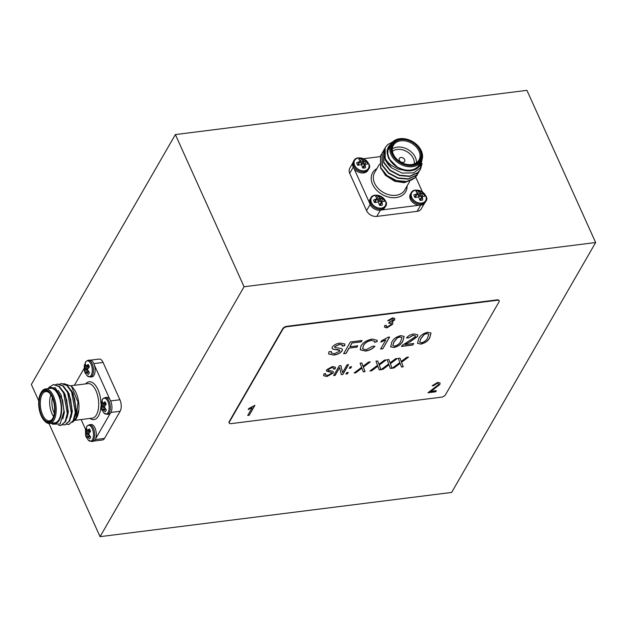 <?xml version="1.0" encoding="UTF-8"?>
<svg xmlns="http://www.w3.org/2000/svg" width="627" height="627" viewBox="0 0 627 627"><rect width="100%" height="100%" fill="white"/><g stroke="black" fill="none" stroke-linecap="round" stroke-linejoin="round"><path stroke-width="0.94" d="M346.08 353.393L343.62 353.706L350.399 341.942L362.045 340.477L361.262 341.84L352.076 342.993L349.905 346.762L357.751 345.775L356.967 347.131L349.121 348.118L346.08 353.393L343.706 353.55M389.602 337.012L382.831 348.769L380.589 349.051L385.871 339.889L380.84 342.13L381.639 340.743L388.16 337.193L389.602 337.012M405.175 344.56L413.718 343.486L412.856 344.999L401.429 346.433L402.26 345.359L415.286 336.809L415.435 335.876L413.193 335.304L408.671 337.828L406.515 337.961C408.208 335.735 410.716 334.395 414.024 333.94L417.794 334.857L417.535 336.511L409.909 341.942L405.113 344.427L409.909 341.942M386.851 327.897L384.5 327.137L384.688 325.57L386.279 325.256L386.177 326.463L387.462 326.879L391.091 324.52L391.303 323.399L388.701 323.187L389.555 322.012L393.105 320.099L393.278 319.237L392.079 318.861L389.108 320.648L387.666 320.71L392.627 317.842L394.838 318.555L394.587 319.966L391.797 322.168L392.91 322.717L392.612 324.316L386.851 327.897L384.469 327.067M382.846 369.389L381.114 369.609L388.685 363.919L387.141 359.765L388.865 359.545L390.088 362.845L395.621 358.691L397.353 358.479L390.402 363.707L392.087 368.229L390.355 368.449L388.991 364.765L382.846 369.389L381.341 369.436M430.686 391.366L436.361 390.652L435.702 391.797L427.951 392.768L438.344 384.79L438.516 383.81L437.09 383.356L433.61 385.683L432.175 385.746L437.732 382.337L440.083 382.972L439.841 384.617L430.631 391.232L434.033 389.179M335.155 375.393L333.642 375.581L339.285 365.784L340.9 365.58L342.538 372.618L347.044 364.804L348.557 364.616L342.906 374.413L341.292 374.617L339.646 367.587L335.155 375.393L333.729 375.432M347.452 373.841L345.932 374.037L346.739 372.634L348.251 372.446L347.452 373.841L346.026 373.88M326.902 376.545L323.618 375.706L323.94 373.849L325.523 373.535L325.335 374.781L327.694 375.385L331.605 373.339L331.738 372.563L326.432 371.066L326.659 369.742L332.428 366.529L335.469 367.265L335.218 368.888L333.627 369.209L333.783 368.104L331.816 367.665L328.156 369.577L328.054 370.51L332.232 371.059L333.376 371.756L333.133 373.12L326.902 376.545L323.587 375.644M355.799 372.791L354.067 373.01L361.638 367.32L360.094 363.166L361.826 362.947L363.041 366.246L368.574 362.1L370.306 361.881L363.362 367.108L365.039 371.631L363.307 371.85L361.944 368.167L355.799 372.791L354.294 372.846M350.752 368.12L349.239 368.308L350.038 366.905L351.559 366.717L350.752 368.12L349.325 368.159M254.93 405.332L249.217 415.254L247.696 415.442L252.172 407.683L248.268 409.588L248.927 408.443L254.93 405.332M371.686 370.792L369.954 371.012L377.525 365.322L375.981 361.168L377.713 360.948L378.935 364.248L384.469 360.102L386.193 359.882L379.249 365.11L380.926 369.632L379.194 369.852L377.838 366.168L371.686 370.792L370.181 370.847M393.999 367.986L392.275 368.206L399.838 362.516L398.302 358.362L400.026 358.142L401.249 361.434L406.782 357.288L408.514 357.077L401.562 362.304L403.247 366.826L401.515 367.046L400.151 363.362L393.999 367.986L392.502 368.033M499.029 301.846A3.315 1.56 155.7 0 0 499.17 300.842A3.315 1.56 155.7 0 0 497.266 300.27L286.978 326.722A3.315 1.56 155.7 0 0 282.981 329.018L229.364 422.049A3.315 1.56 155.7 0 0 229.223 423.053A3.315 1.56 155.7 0 0 231.128 423.625L441.416 397.173A3.315 1.56 155.7 0 0 445.413 394.877L499.029 301.846M430.976 332.984L429.801 337.342C428.46 340.547 425.451 342.765 420.772 343.996L417.519 343.353L418.656 338.886C420.004 335.688 423.013 333.462 427.692 332.224L431.008 333.055L429.863 337.475C428.523 340.68 425.506 342.898 420.835 344.129L417.48 343.282M404.094 336.37L402.918 340.727C401.57 343.925 398.56 346.143 393.881 347.382L390.692 346.872L391.773 342.271C393.113 339.066 396.123 336.848 400.81 335.602L404.125 336.433L402.973 340.861C401.633 344.058 398.623 346.276 393.944 347.515L390.59 346.668M366.074 349.764L372.673 346.198L374.915 346.276C372.516 348.886 369.381 350.493 365.525 351.089L360.235 349.795L360.948 345.994C363.151 342.366 366.975 340.046 372.422 339.035L377.07 340.273L377.195 341.605L374.523 342.271L374.421 341.19L371.529 340.406C367.547 341.229 364.843 342.985 363.417 345.673L362.68 348.831L366.074 349.764M333.823 355.078L328.626 354.004L328.94 351.778L331.401 351.465L331.205 352.985L334.497 353.73L339.669 351.183L339.795 350.368L333.384 349.286L332.059 348.432L332.271 347.076C334.105 344.803 336.746 343.478 340.195 343.087L344.881 344.027L344.678 345.743L342.209 346.049L342.318 344.96L339.513 344.435L334.794 346.653L334.826 347.617L340.79 348.33L342.42 349.286L342.185 350.791C340.257 353.189 337.467 354.616 333.823 355.078L328.603 353.934M342.279 344.897L339.45 344.301L334.74 346.519L334.826 347.617M244.075 286.751L100.061 536.657L451.636 492.43L595.65 242.524L244.075 286.751L175.364 134.57L31.35 384.476L38.749 400.857M100.061 536.657L48.977 423.515M95.288 439.566L104.505 438.414L120.141 411.273L110.924 412.433M104.505 438.414A8.292 4.005 82.8 0 1 102.53 439.974L93.972 441.047M90.688 360.141L99.246 359.067A8.292 4.005 82.8 0 1 103.071 362.445L93.807 363.613M110.658 400.935L119.922 399.767L103.071 362.445M119.922 399.767A8.292 4.005 82.8 0 1 120.141 411.273M595.65 242.524L526.939 90.343L175.364 134.57M424.291 203.579L421.281 208.815A8.292 6.121 -150 0 1 417.104 211.338L420.646 205.194M380.323 210.264L376.78 216.409L417.104 211.338M376.78 216.409A8.292 6.121 -150 0 1 366.568 210.648L370.11 204.504M353.26 167.182L349.717 173.326L366.568 210.648M349.717 173.326A8.292 6.121 -150 0 1 349.733 168.287L352.75 163.051M499.045 300.654A3.315 1.56 155.7 0 0 498.99 300.443A3.315 1.56 155.7 0 0 497.086 299.871L286.798 326.322A3.315 1.56 155.7 0 0 282.801 328.619L229.184 421.65A3.315 1.56 155.7 0 0 229.043 422.653A3.315 1.56 155.7 0 0 229.168 422.841M325.397 373.559L325.311 374.711M331.699 372.501L326.408 370.996M335.437 367.203L335.218 368.888M335.155 368.754L333.697 369.052M333.744 368.041L331.816 367.665M331.761 367.532L328.156 369.577M328.093 369.444L327.999 370.377M333.337 371.693L333.133 373.12M333.07 372.987L326.839 376.412M361.81 362.947L363.041 366.246M370.024 361.912L363.362 367.108M363.299 366.975L365.039 371.631M364.977 371.498L363.26 371.717M360.87 368.982L361.944 368.167M360.807 368.848L355.736 372.657M348.11 372.462L347.389 373.708M351.41 366.732L350.689 367.986M340.869 365.58L342.538 372.618M348.408 364.632L342.906 374.413M342.851 374.28L341.26 374.484M335.092 375.26L339.646 367.587M254.789 405.348L249.217 415.254M249.154 415.121L247.79 415.293M248.206 409.455L252.172 407.683M436.22 390.668L435.702 391.797M435.64 391.663L428.037 392.62M438.485 383.74L437.09 383.356M437.035 383.222L433.61 385.683M433.555 385.55L432.269 385.605M440.052 382.909L439.841 384.617M439.778 384.484L433.978 389.046M377.697 360.948L378.935 364.248M385.911 359.914L379.249 365.11M379.186 364.977L380.926 369.632M380.863 369.499L379.147 369.718M376.756 366.983L377.838 366.168M376.694 366.85L371.623 370.659M388.858 359.545L390.088 362.845M397.071 358.511L390.402 363.707M390.347 363.574L392.087 368.229M392.024 368.096L390.307 368.315M387.909 365.58L388.991 364.765M387.854 365.447L382.783 369.256M400.018 358.142L401.249 361.434M408.224 357.108L401.562 362.304M401.507 362.171L403.247 366.826M403.185 366.693L401.468 366.905M399.07 364.177L400.151 363.362M399.015 364.044L393.944 367.853M386.169 325.28L386.154 326.393M391.272 323.336L389.822 322.921M389.759 322.787L388.638 323.054M393.239 319.174L392.079 318.861M392.016 318.728L389.108 320.648M389.046 320.515L387.784 320.569M394.806 318.485L394.587 319.966M394.532 319.833L391.797 322.168M392.87 322.654L392.612 324.316M392.549 324.183L386.788 327.764M422.136 159.344L420.208 168.099L413.561 172.872L402.056 173.068L391.703 167.958L385.244 160.034L385.19 147.596M420.325 169.635L417.731 172.856L409.603 176.446L399.47 175.568L389.994 170.528L383.693 162.722L383.638 150.292M418.773 172.331L416.179 175.552L408.059 179.134L397.918 178.264L388.442 173.217L382.141 165.41L382.086 152.98M417.221 175.019L414.627 178.24L406.508 181.83L396.366 180.952L386.89 175.913L380.589 168.107L380.534 155.676M391.703 167.958A20.722 15.299 -150 0 1 384.045 155.433C384.9 158.905 387.376 162.252 391.467 165.473L397.659 168.859L404.493 170.442L397.737 167.456C393.568 165.003 390.597 161.86 388.811 158.02L387.047 152.173L391.467 143.395M384.045 155.433L385.284 147.431L387.666 144.578L392.635 141.992M422.073 163.529L420.427 169.462L417.927 172.519L409.799 176.109L399.665 175.231L390.19 170.191L383.889 162.385L383.74 150.119L384.61 148.826M419.557 170.763L416.375 175.215L408.248 178.805L398.114 177.927L388.638 172.88L382.337 165.081L382.188 152.808L383.058 151.522M418.005 173.452L414.823 177.903L406.696 181.493L396.562 180.615L387.086 175.576L380.785 167.77L380.628 155.504L381.506 154.211M380.863 167.934L385.495 175.341L394.689 181.266L404.196 182.692L412.715 179.432M397.737 167.456L388.615 158.357L387.298 153.905M391.052 154.595A17.407 12.846 -150 0 1 391.091 143.998A17.407 12.846 -150 0 1 412.59 141.561A17.407 12.846 -150 0 1 421.258 161.382A17.407 12.846 -150 0 1 406.124 166.327A17.407 12.846 -150 0 1 391.052 154.595M392.047 154.015A16.576 12.234 30 0 0 418.867 162.848A16.576 12.234 30 0 0 408.443 139.758A16.576 12.234 30 0 0 392.047 154.015M392.91 153.913A15.581 11.505 -150 0 1 408.318 140.503A15.581 11.505 -150 0 1 418.123 162.205A15.581 11.505 -150 0 1 392.91 153.913M393.356 154.305A14.758 10.894 30 0 0 406.131 164.25A14.758 10.894 30 0 0 418.954 160.057A14.758 10.894 30 0 0 411.61 143.254A14.758 10.894 30 0 0 393.388 145.323A14.758 10.894 30 0 0 393.356 154.305M392.306 148.897A14.758 10.894 -150 0 1 407.981 149.555A14.758 10.894 -150 0 1 416.406 162.785M414.228 163.906A13.096 9.664 30 0 0 406.813 151.585A13.096 9.664 30 0 0 392.431 151.342M399.321 160.293A3.064 2.265 30 0 0 401.978 162.362A3.064 2.265 30 0 0 404.642 161.492A3.064 2.265 30 0 0 403.114 157.996A3.064 2.265 30 0 0 399.328 158.427A3.064 2.265 30 0 0 399.321 160.293M380.072 156.625L363.417 158.717M353.855 160.81L353.22 161.907A8.457 6.239 30 0 0 353.949 168.373L353.949 168.373A8.457 6.239 30 0 0 361.309 172.895A8.457 6.239 30 0 0 367.877 170.348L368.504 169.251A8.457 6.239 -150 0 1 364.248 171.829A8.457 6.239 -150 0 1 355.533 168.444A8.457 6.239 -150 0 1 353.855 160.81C357.492 152.596 374.154 163.576 368.504 169.251M353.949 168.373L369.593 203.015A8.457 6.239 30 0 0 381.851 209.927A8.457 6.239 30 0 0 384.727 207.67L385.354 206.573A8.457 6.239 -150 0 1 381.098 209.152A8.457 6.239 -150 0 1 372.383 205.766A8.457 6.239 -150 0 1 370.706 198.132C374.343 189.918 391.005 200.899 385.354 206.573M370.706 198.132L370.071 199.221A8.457 6.239 30 0 0 369.593 203.015M381.851 209.927L419.291 205.225A8.457 6.239 30 0 0 425.051 202.599L425.686 201.502A8.457 6.239 -150 0 1 421.43 204.073A8.457 6.239 -150 0 1 412.715 200.695A8.457 6.239 -150 0 1 411.038 193.053C414.674 184.84 431.337 195.828 425.686 201.502M411.03 193.053L410.403 194.151A8.457 6.239 30 0 0 411.555 201.181A8.457 6.239 30 0 0 419.291 205.217M422.465 192.019L415.709 177.041M404.493 170.442A18.238 13.465 30 0 0 421.305 161.296M391.138 143.912A18.238 13.465 30 0 0 387.047 152.173M391.091 143.998L389.132 147.392A17.407 12.846 30 0 0 389.093 157.988A17.407 12.846 30 0 0 404.164 169.721A17.407 12.846 30 0 0 419.298 164.776L421.258 161.382M421.634 203.046A7.986 5.894 -150 0 1 411.273 194.166A7.986 5.894 -150 0 1 423.296 192.661A7.986 5.894 -150 0 1 421.634 203.046M417.057 192.732L415.889 191.337A5.792 4.279 -150 0 1 418.679 190.984L420.772 193.014L423.562 193.743A5.792 4.279 -150 0 1 424.722 196.322L422.308 196.416L422.716 199.942A5.792 4.279 -150 0 1 419.933 200.287L418.632 196.878L415.05 197.536A5.792 4.279 -150 0 1 413.883 194.958L416.344 194.017L417.096 193.477L417.057 192.732M422.245 197.348L420.341 200.326M422.308 196.416L420.239 199.065L420.247 200.115M421.971 196.847A4.789 3.535 30 0 0 421.595 196.298L423.562 193.743M421.728 193.343L420.2 196.47L421.595 196.298M420.772 193.014L418.946 196.196L420.2 196.47M419.996 192.364L418.052 195.263L418.946 196.196M418.679 190.984L417.472 193.978L418.052 195.263M417.472 193.978A4.789 3.535 30 0 0 416.908 193.939M417.096 193.477L415.842 196.588L414.964 197.129L416.344 194.017M381.31 208.117A7.986 5.894 -150 0 1 370.949 199.245A7.986 5.894 -150 0 1 382.964 197.732A7.986 5.894 -150 0 1 381.31 208.117M376.725 197.811L375.565 196.408A5.792 4.279 -150 0 1 378.347 196.063L380.44 198.085L383.23 198.814A5.792 4.279 -150 0 1 384.39 201.392L381.976 201.486L382.392 205.013A5.792 4.279 -150 0 1 379.601 205.358L378.308 201.949L374.719 202.607A5.792 4.279 -150 0 1 373.559 200.029L376.012 199.096L376.772 198.547L376.725 197.811M381.914 202.419L380.017 205.397M381.976 201.486L379.915 204.136L379.915 205.186M381.639 201.925A4.789 3.535 30 0 0 381.263 201.369L383.23 198.814M381.396 198.414L379.876 201.541L381.263 201.369M380.44 198.085L378.614 201.267L379.876 201.541M379.664 197.434L377.728 200.334L378.614 201.267M378.347 196.063L377.148 199.049L377.728 200.334M377.148 199.049A4.789 3.535 30 0 0 376.584 199.01M376.772 198.547L375.518 201.659L374.632 202.207L376.012 199.096M364.459 170.795A7.986 5.894 -150 0 1 354.098 161.923A7.986 5.894 -150 0 1 366.113 160.41A7.986 5.894 -150 0 1 364.459 170.795M359.874 160.488L358.715 159.093A5.792 4.279 -150 0 1 361.497 158.741L363.589 160.771L366.38 161.492A5.792 4.279 -150 0 1 367.54 164.07L365.126 164.164L365.541 167.691A5.792 4.279 -150 0 1 362.751 168.044L361.458 164.627L357.868 165.285A5.792 4.279 -150 0 1 356.708 162.714L359.161 161.774L359.922 161.233L359.874 160.488M365.063 165.097L363.166 168.075M365.126 164.164L363.064 166.821L363.064 167.864M364.789 164.603A4.789 3.535 30 0 0 364.412 164.047L366.38 161.492M364.546 161.092L363.017 164.227L364.412 164.047M363.589 160.771L361.763 163.945L363.017 164.227M362.814 160.12L360.878 163.012L361.763 163.945M361.497 158.741L360.298 161.727L360.878 163.012M360.298 161.727A4.789 3.535 30 0 0 359.733 161.695M359.922 161.233L358.668 164.337L357.782 164.885L359.161 161.774M47.527 388.685L55.278 387.705L62.59 400.183L63.938 411.375L60.145 423.962L52.613 424.22A20.722 10.008 82.8 0 1 51.579 423.264M62.857 391.53L66.478 399.274M53.663 384.578L59.338 386.444L64.119 392.91L66.595 399.673L67.959 410.215L67.81 413.311L65.663 421.556L60.835 425.435M67.943 410.638L66.525 417.974M66.862 391.021L70.475 398.772M57.66 384.077L63.335 385.942L68.116 392.408L70.592 399.172L71.964 409.713L71.807 412.809L69.66 421.054L64.832 424.934M71.948 410.129L70.53 417.472M70.859 390.519L74.48 398.27M61.665 383.575L67.332 385.433L72.121 391.899L74.597 398.67L75.961 409.204L75.812 412.307L73.665 420.552L68.837 424.432M75.945 409.627L74.527 416.971M66.352 398.835L67.935 411.1M70.357 398.333L71.94 410.591M74.354 397.832L75.938 410.089M62.441 399.642L63.938 411.375M51.727 423.249L56.508 423.154L52.88 422.974M48.859 387.486L53.405 384.602L58.836 386.506L63.617 392.972L67.308 413.373L65.161 421.618L60.991 425.404L58.491 425.239M55.701 384.61L57.402 384.1L62.833 385.997L67.622 392.471L71.313 412.872L69.158 421.117L64.996 424.902L62.786 424.824M59.698 384.1L61.415 383.599L66.838 385.503L71.619 391.961L75.311 412.37L73.163 420.615L68.994 424.393L66.791 424.322M72.567 422.245L76.079 418.914L77.999 402.095L71.4 386.185L63.844 383.63M58.092 390.425L61.109 394.908L64.362 412.354L62.81 418.922M63.358 391.467L65.114 394.407L68.367 411.853L67.026 417.911M67.363 390.958L69.111 393.905L72.364 411.343L71.031 417.41M71.36 390.456L73.108 393.395L76.369 410.842L75.028 416.908M40.763 393.145L41.178 392.392A17.407 8.41 82.8 0 1 45.418 388.952A17.407 8.41 82.8 0 1 55.936 405.175A17.407 8.41 82.8 0 1 49.768 423.491A17.407 8.41 82.8 0 1 44.807 421.211L44.219 420.584A16.576 8.01 -97.2 0 0 54.22 416.383A16.576 8.01 -97.2 0 0 51.492 394.736A16.576 8.01 -97.2 0 0 40.763 393.145A16.576 8.01 -97.2 0 0 41.288 416.007A16.576 8.01 -97.2 0 0 44.219 420.584M41.625 415.419A15.581 7.524 82.8 0 1 40.253 395.95A15.581 7.524 82.8 0 1 49.368 392.902A15.581 7.524 82.8 0 1 52.613 418.695A15.581 7.524 82.8 0 1 41.625 415.419M49.666 393.223A14.758 7.124 -97.2 0 0 45.755 391.585A14.758 7.124 -97.2 0 0 40.512 399.963A14.758 7.124 -97.2 0 0 42.62 414.847A14.758 7.124 -97.2 0 0 49.439 420.866A14.758 7.124 -97.2 0 0 52.825 418.303M53.561 416.477A14.758 7.124 82.8 0 1 51.986 413.671A14.758 7.124 82.8 0 1 50.842 394.806M52.378 397.784A13.096 6.325 -97.2 0 0 53.985 412.519A13.096 6.325 -97.2 0 0 54.314 413.217M71.4 386.185L72.842 387.713A18.238 8.809 82.8 0 1 76.635 417.903L76.079 418.914M90.343 377.062L91.973 376.858A8.457 4.083 -97.2 0 0 94.316 364.961L94.316 364.961A8.457 4.083 -97.2 0 0 93.768 363.527A8.457 4.083 -97.2 0 0 89.865 360.078L88.235 360.282A8.457 4.083 82.8 0 1 92.138 363.731A8.457 4.083 82.8 0 1 92.357 375.471A8.457 4.083 82.8 0 1 90.343 377.062L86.996 375.628L84.52 371.364A5.792 2.798 82.8 0 1 84.394 370.949L85.35 362.5A7.986 3.856 82.8 0 1 90.97 364.044A7.986 3.856 82.8 0 1 91.221 375.22A7.986 3.856 82.8 0 1 86.996 375.628M84.002 368.582L74.362 385.307M81.11 419.549L85.578 429.44M91.558 441.518L93.188 441.314A8.457 4.083 -97.2 0 0 95.704 438.618L95.704 438.618A8.457 4.083 -97.2 0 0 94.983 427.982A8.457 4.083 -97.2 0 0 91.072 424.534L89.449 424.738A8.457 4.083 82.8 0 1 93.352 428.186A8.457 4.083 82.8 0 1 93.572 439.927A8.457 4.083 82.8 0 1 91.558 441.518L88.211 440.083L85.734 435.82A5.792 2.798 82.8 0 1 85.609 435.404L86.565 426.956A7.986 3.856 82.8 0 1 86.565 426.956A7.986 3.856 82.8 0 1 92.185 428.5A7.986 3.856 82.8 0 1 92.435 439.676A7.986 3.856 82.8 0 1 88.211 440.083M95.704 438.618L110.219 413.428A8.457 4.083 -97.2 0 0 110.618 400.849A8.457 4.083 -97.2 0 0 109.96 399.603A8.457 4.083 -97.2 0 0 106.715 397.4L105.085 397.604A8.457 4.083 82.8 0 1 108.988 401.053A8.457 4.083 82.8 0 1 109.208 412.793A8.457 4.083 82.8 0 1 107.193 414.384L103.847 412.95L101.37 408.686A5.792 2.798 82.8 0 1 101.245 408.263L102.201 399.822A7.986 3.856 82.8 0 1 102.201 399.822A7.986 3.856 82.8 0 1 107.82 401.358A7.986 3.856 82.8 0 1 108.071 412.535A7.986 3.856 82.8 0 1 103.847 412.95M107.193 414.384L108.824 414.181A8.457 4.083 -97.2 0 0 110.219 413.428M109.96 399.603L94.316 364.961M73.939 419.988A17.407 8.41 -97.2 0 0 78.25 411.006M56.508 423.154A18.238 8.809 -97.2 0 0 60.56 400.128A18.238 8.809 -97.2 0 0 47.856 388.646M49.768 423.491L54.808 422.857A17.407 8.41 -97.2 0 0 60.976 404.54A17.407 8.41 -97.2 0 0 50.466 388.317L45.418 388.952M104.936 407.566L101.245 408.263L101.143 402.761A5.792 2.798 82.8 0 1 102.225 400.888L102.616 403.498L104.999 401.758A5.792 2.798 82.8 0 1 106.159 404.337L104.153 406.892L106.261 409.839A5.792 2.798 82.8 0 1 105.187 411.712L102.734 409.368L102.413 410.842A5.792 2.798 82.8 0 1 101.37 408.686M103.243 403.239L105.759 403.161M102.616 403.498L105.869 403.435M102.24 402.808L101.143 402.761M101.119 404.909L105.43 404.211L105.085 403.451M101.198 405.967L104.819 405.591M105.571 404.862L105.43 404.211M101.159 406.86L104.215 406.696M102.734 409.368L105.226 408.78M103.369 409.893L105.822 409.415M89.3 434.699L85.609 435.404L85.507 429.895A5.792 2.798 82.8 0 1 86.589 428.022L86.981 430.631L89.363 428.892A5.792 2.798 82.8 0 1 90.523 431.47L88.517 434.025L90.625 436.972A5.792 2.798 82.8 0 1 89.551 438.845L87.09 436.502L86.777 437.975A5.792 2.798 82.8 0 1 85.734 435.82M87.608 430.373L90.123 430.294M86.981 430.631L90.233 430.569M86.604 429.942L85.507 429.895M85.484 432.042L89.794 431.345L89.449 430.584M85.562 433.1L89.183 432.724M89.935 431.995L89.794 431.345M85.523 434.002L88.579 433.829M87.09 436.502L89.59 435.922M87.733 437.027L90.186 436.549M85.343 362.508A7.986 3.856 82.8 0 1 85.35 362.5C85.421 361.732 86.385 360.995 88.235 360.282M88.086 370.243L84.394 370.949L84.292 365.439A5.792 2.798 82.8 0 1 85.374 363.566L85.766 366.176L88.148 364.436A5.792 2.798 82.8 0 1 89.308 367.014L87.302 369.569L89.41 372.516A5.792 2.798 82.8 0 1 88.336 374.39L85.883 372.046L85.562 373.52A5.792 2.798 82.8 0 1 84.52 371.364M86.393 365.917L88.909 365.839M85.766 366.176L89.018 366.113M85.39 365.486L84.292 365.439M84.269 367.587L88.579 366.889L88.235 366.129M84.347 368.645L87.968 368.268M88.721 367.54L88.579 366.889M84.308 369.546L87.365 369.374M85.883 372.046L88.376 371.466M86.518 372.571L88.971 372.093M428.782 334.144L426.83 333.446L424.04 334.544L420.842 338.47L419.667 342.068M424.103 334.677L420.905 338.604L419.698 342.13L421.61 342.773C424.847 341.66 426.846 339.991 427.622 337.757L428.821 334.207L426.885 333.58L424.04 334.544M413.577 343.51L412.856 344.999M412.793 344.866L401.515 346.284M415.403 335.813L413.193 335.304M413.138 335.171L408.671 337.828M408.608 337.694L406.617 337.82M417.762 334.794L417.535 336.511M417.472 336.378L409.846 341.809M401.899 337.53L399.94 336.832L397.15 337.929L393.952 341.848L392.784 345.446M397.212 338.063L394.015 341.981L392.808 345.516L394.728 346.159C397.957 345.046 399.963 343.369 400.739 341.135L401.931 337.592L400.002 336.965L397.15 337.929M389.461 337.028L382.831 348.769M382.768 348.636L380.675 348.902M380.777 341.997L385.871 339.889M374.852 346.143C372.454 348.753 369.327 350.36 365.463 350.955L365.525 351.089M365.463 350.955L360.212 349.725M377.039 340.202L377.195 341.605M377.133 341.472L374.538 342.123M374.39 341.127L371.529 340.406M371.466 340.273C367.485 341.096 364.781 342.851 363.354 345.54L363.417 345.673M363.354 345.54L362.649 348.769M361.897 340.5L361.262 341.84M361.207 341.707L352.076 342.993M352.021 342.859L349.905 346.762M357.602 345.79L356.967 347.131M356.904 346.997L349.121 348.118M349.067 347.985L346.026 353.26M331.283 351.481L331.181 352.915M339.763 350.305L338.721 349.827M338.666 349.694L333.384 349.286M333.329 349.153L332.036 348.361M344.85 343.957L344.678 345.743M344.615 345.61L342.271 345.9M334.74 346.519L334.763 347.483L334.74 346.519M342.389 349.215L342.185 350.791M342.123 350.658C340.195 353.056 337.404 354.482 333.768 354.945M497.266 300.27L497.086 299.871M286.978 326.722L286.798 326.322M282.981 329.018L282.801 328.619M229.364 422.049L229.184 421.65M379.507 164.094L374.617 172.59A17.407 12.846 30 0 0 383.285 192.411A17.407 12.846 30 0 0 404.783 189.973L409.784 181.281M407.088 185.968A19.069 14.076 -150 0 1 382.109 194.441A19.069 14.076 -150 0 1 376.921 168.585M75.162 420.302L92.255 418.146A17.407 8.41 -97.2 0 0 98.447 408.263A17.407 8.41 -97.2 0 0 95.947 390.699A17.407 8.41 -97.2 0 0 87.913 383.606L70.961 385.738M85.625 383.896A19.069 9.209 82.8 0 1 97.945 389.555A19.069 9.209 82.8 0 1 100.955 403.561M100.9 406.476A19.069 9.209 82.8 0 1 89.967 418.436M499.17 300.842L498.99 300.443M229.223 423.053L229.043 422.653M60.584 425.474L61.085 425.412M64.581 424.973L65.083 424.91M68.586 424.471L69.088 424.408M53.413 384.602L53.906 384.539M57.41 384.1L57.911 384.037M61.407 383.599L61.916 383.536M105.085 397.604C103.236 398.317 102.272 399.054 102.201 399.822M89.449 424.738C87.592 425.451 86.636 426.188 86.565 426.956M74.84 399.705L74.339 399.767M70.843 400.206L70.342 400.269M66.838 400.708L66.337 400.771M75.804 405.763L75.303 405.826M71.807 406.265L71.306 406.327M67.802 406.774L67.301 406.837"/></g></svg>
